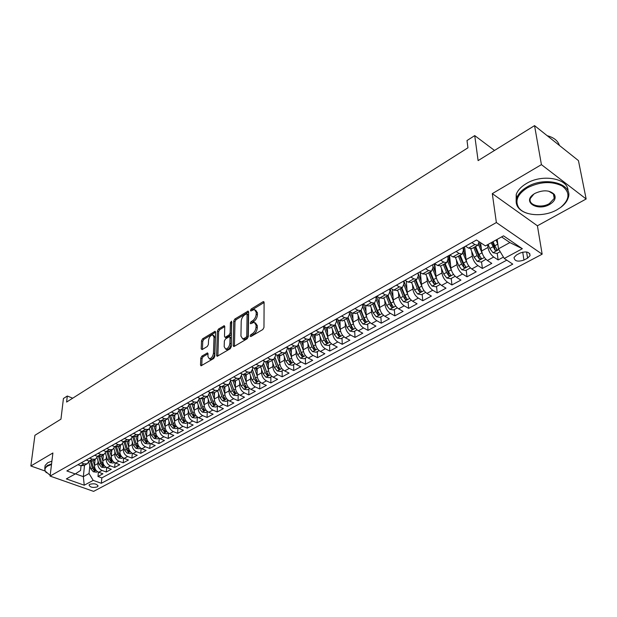 <?xml version="1.0" encoding="UTF-8"?>
<svg xmlns="http://www.w3.org/2000/svg" width="617" height="617" viewBox="0 0 617 617"><rect width="100%" height="100%" fill="white"/><g stroke="black" fill="none" stroke-linecap="round" stroke-linejoin="round"><path stroke-width="0.93" d="M250.086 336.064L250.849 336.581L262.819 329.524L263.968 327.442L264.099 302.453L263.528 301.613L262.989 301.775L251.212 309.001L250.433 310.42L250.818 311.007L254.389 309.472L256.186 312.187L256.171 314.246C255.924 317.045 254.721 319.228 252.569 320.794L251.042 321.712L250.255 323.146L250.656 323.748L254.212 322.244L256.063 325.028L256.04 327.118C255.793 329.956 254.582 332.162 252.407 333.712L250.872 334.622L250.086 336.064M97.216 486.921L97.995 486.157C96.969 483.875 94.239 483.258 89.812 484.291L89.049 485.039C90.074 487.322 92.805 487.947 97.216 486.921M201.875 356.125L200.803 358.084L200.51 364.948L201.042 365.835L213.683 358.508L214.778 356.518L215.603 332.139L215.086 331.298L202.592 338.81L201.528 340.754L201.188 348.875L202.145 349.6L207.289 346.492L208.369 344.533L208.523 340.476C209.063 337.237 210.436 335.37 212.641 334.861L214.014 337.137L213.459 353.171C212.919 356.441 211.546 358.323 209.333 358.824L207.914 356.464L208.014 353.78L207.489 352.909L201.875 356.125L203.116 356.703L202.044 358.662L201.759 365.542L200.51 364.948M541.418 164.639L492.297 193.63L537.415 225.791L586.15 198.99L541.418 164.639L534.553 125.629L478.106 160.613L474.735 135.609L467 140.545L467.941 147.802L66.605 402.06L67.307 396.021L63.428 398.505L60.96 419.151L34.922 435.293L30.85 465.989L45.01 470.987M492.297 193.63L496.369 222.536L50.093 476.093L52.9 452.971L30.85 465.989M233.172 345.643L233.735 346.53L234.221 346.392L247.155 338.764L248.281 336.712L248.643 311.917L248.096 311.076L234.846 319.035L233.75 321.033L233.172 345.643L234.429 346.268L234.984 321.65L233.75 321.033M230.172 348.775L217.153 356.317L216.606 355.431L217.415 331.028L218.495 329.062L224.233 325.691L224.758 326.532L224.48 336.381L225.02 337.244L225.498 337.106L229.054 334.962L230.149 332.956L230.411 322.676L231.522 321.179L231.282 346.754L230.172 348.775M534.553 125.629L578.445 160.613L586.15 198.99M98.388 472.144L97.98 476.486L102.931 473.81L98.681 472.26L102.006 470.447C99.198 469.097 97.802 466.799 97.818 463.56L98.057 461.046M106.656 467.563L106.255 472.005L111.284 469.282L107.026 467.709L110.404 465.874C107.589 464.501 106.186 462.187 106.186 458.925L106.417 456.379M115.063 462.897L114.669 467.455L119.783 464.686L115.51 463.089L118.95 461.215C116.119 459.827 114.7 457.49 114.693 454.212L114.916 451.629M123.608 458.153L123.223 462.827L128.421 460.012L124.14 458.385L127.634 456.487C124.796 455.076 123.361 452.724 123.338 449.423L123.554 446.801M132.293 453.325L131.915 458.123L137.205 455.261L132.91 453.611L136.457 451.675C133.619 450.248 132.177 447.873 132.138 444.548L132.339 441.895M141.116 448.412L140.761 453.333L146.136 450.425L141.833 448.752L145.442 446.785C142.589 445.335 141.131 442.937 141.077 439.597L141.278 436.898M150.093 443.407L149.754 448.466L155.222 445.513L150.903 443.808L154.574 441.803C151.713 440.337 150.247 437.916 150.178 434.561L150.363 431.823M159.225 438.317L158.893 443.523L164.454 440.515L160.127 438.78L163.86 436.743C160.991 435.247 159.51 432.818 159.425 429.432L159.602 426.656M168.51 433.126L168.194 438.486L173.855 435.425L169.513 433.666L173.315 431.591C170.431 430.08 168.942 427.62 168.842 424.218L169.012 421.396M177.951 427.843L177.657 433.365L183.419 430.25L179.069 428.46L182.933 426.355C180.041 424.812 178.544 422.337 178.421 418.912L178.575 416.043M187.56 422.468L187.29 428.159L193.144 424.99L188.787 423.162L192.72 421.018C189.828 419.46 188.308 416.961 188.17 413.513L188.316 410.598M197.332 417.107L197.085 422.853L203.047 419.629L198.682 417.771L202.685 415.588C199.777 414.007 198.25 411.485 198.096 408.022L198.219 405.053M207.273 411.678L207.057 417.462L213.127 414.177L208.747 412.287L212.826 410.066C209.911 408.454 208.369 405.909 208.199 402.423L208.307 399.407M217.392 406.148L217.215 411.963L223.393 408.624L219.004 406.703L223.153 404.436C220.23 402.801 218.68 400.232 218.487 396.723L218.58 393.654M227.704 400.518L227.55 406.372L233.843 402.97L229.447 401.011L233.673 398.705C230.743 397.047 229.169 394.456 228.961 390.923L229.038 387.8M238.193 394.787L238.077 400.68L244.486 397.209L240.075 395.219L244.386 392.867C241.448 391.186 239.859 388.563 239.627 385.016L239.689 381.83M248.875 388.957L248.798 394.872L255.322 391.34L250.911 389.312L255.299 386.921C252.353 385.209 250.757 382.571 250.502 378.992L250.541 375.753M259.765 383.01L259.718 388.965L266.367 385.37L261.947 383.304L266.421 380.866C263.467 379.123 261.847 376.455 261.577 372.861L261.6 369.56M270.848 376.956L270.84 382.949L277.619 379.278L273.192 377.172L277.75 374.689C274.789 372.923 273.161 370.231 272.861 366.606L272.861 363.243M282.146 370.786L282.177 376.81L289.088 373.077L284.653 370.933L289.296 368.395C286.327 366.606 284.684 363.883 284.36 360.235L284.344 356.803M293.661 364.5L293.738 370.555L300.772 366.753L296.33 364.562L301.073 361.986C298.096 360.158 296.438 357.413 296.091 353.742L296.044 350.232M305.4 358.084L305.515 364.184L312.688 360.305L308.245 358.076L313.074 355.446C310.096 353.587 308.415 350.811 308.045 347.124L307.976 343.538M317.362 351.551L317.524 357.69L324.843 353.726L320.393 351.459L325.313 348.775C322.329 346.885 320.639 344.085 320.238 340.368L320.138 336.705M329.563 344.888L329.771 351.058L337.237 347.024L332.779 344.702L337.8 341.972C334.815 340.052 333.103 337.221 332.679 333.481L332.548 329.733M342.011 338.093L342.258 344.301L349.878 340.183L345.42 337.823L350.541 335.023C347.548 333.072 345.821 330.218 345.366 326.447L345.204 322.622M354.698 331.159L354.999 337.406L362.773 333.203L358.307 330.797L363.544 327.943C360.544 325.953 358.801 323.069 358.315 319.282L358.115 315.356M367.655 324.087L368.002 330.373L375.93 326.077L371.473 323.624L376.81 320.717C373.809 318.688 372.043 315.773 371.534 311.955L371.295 307.945M380.866 316.868L381.275 323.192L389.366 318.812L384.9 316.305L390.353 313.336C387.345 311.276 385.571 308.323 385.023 304.49L384.746 300.371M394.356 309.503L394.818 315.858L403.078 311.392L398.621 308.832L404.189 305.801C401.173 303.703 399.376 300.718 398.798 296.854L398.474 292.628M408.13 301.983L408.647 308.377L417.084 303.811L412.626 301.204L418.311 298.104C415.295 295.967 413.483 292.952 412.866 289.065L412.495 284.722M420.216 272.405L420.964 280.658M422.19 294.301L422.768 300.734L431.391 296.075L426.933 293.407L432.741 290.237C429.725 288.062 427.889 285.023 427.242 281.105L426.817 276.64M434.306 263.798L435.085 271.657M436.551 286.458L437.198 292.928L445.998 288.162L441.548 285.44L447.479 282.208C444.464 279.995 442.613 276.91 441.926 272.969L441.448 268.38M448.752 255.654L449.484 262.387M451.228 278.444L451.937 284.954L460.93 280.087L456.48 277.303L462.549 273.994C459.534 271.742 457.66 268.626 456.927 264.662L456.395 259.927M463.506 247.332L464.161 252.847M466.221 270.254L467 276.802L476.193 271.827L471.75 268.981L477.951 265.603C474.936 263.305 473.038 260.158 472.275 256.163L471.673 251.281M479.124 243.013L481.291 248.235M481.545 261.886L482.394 268.472L491.795 263.39L487.361 260.482C484.337 258.153 482.432 254.983 481.646 250.972L480.574 242.689M98.681 472.26C95.874 470.91 94.486 468.627 94.509 465.395L95.095 459.38M107.026 467.709C104.219 466.344 102.815 464.038 102.823 460.791L103.386 454.744M115.51 463.089C112.695 461.701 111.276 459.38 111.276 456.11L111.816 450.032M124.14 458.385C121.31 456.989 119.883 454.636 119.868 451.351L120.384 445.235M132.91 453.611C130.071 452.184 128.629 449.824 128.598 446.507L129.092 440.361M141.833 448.752C138.979 447.31 137.529 444.919 137.483 441.587L137.946 435.409M150.903 443.808C148.041 442.343 146.584 439.936 146.514 436.589L146.954 430.365M160.127 438.78C157.258 437.291 155.785 434.869 155.708 431.499L156.116 425.244M169.513 433.666C166.636 432.162 165.155 429.71 165.055 426.316L165.441 420.03M179.069 428.46C176.177 426.933 174.68 424.457 174.572 421.049L174.919 414.724M188.787 423.162C185.894 421.612 184.383 419.12 184.252 415.688L184.568 409.326M198.682 417.771C195.774 416.197 194.255 413.683 194.108 410.228L194.394 403.834M208.747 412.287C205.839 410.691 204.304 408.153 204.134 404.675L204.389 398.235M219.004 406.703C216.081 405.076 214.531 402.515 214.346 399.014L214.562 392.543M229.447 401.011C226.516 399.361 224.95 396.777 224.75 393.26L224.927 386.743M240.075 395.219C237.144 393.546 235.563 390.931 235.339 387.391L235.478 380.843M250.911 389.312C247.965 387.615 246.376 384.985 246.129 381.414L246.229 374.812M261.947 383.304C258.993 381.576 257.389 378.915 257.119 375.329L257.181 368.627M273.192 377.172C270.231 375.421 268.611 372.737 268.318 369.12L268.341 362.295M284.653 370.933C281.684 369.143 280.049 366.436 279.732 362.804L279.709 355.808M296.33 364.562C293.36 362.75 291.71 360.012 291.371 356.356L291.293 349.16M308.245 358.076C305.268 356.233 303.595 353.464 303.232 349.785L303.101 342.35M320.393 351.459C317.408 349.584 315.719 346.793 315.333 343.083L315.14 335.363M332.779 344.702C329.786 342.797 328.09 339.982 327.673 336.25L327.411 328.198M345.42 337.823C342.42 335.879 340.707 333.033 340.26 329.277L339.928 320.84M358.307 330.797C355.315 328.822 353.58 325.946 353.101 322.167L352.685 313.282M371.473 323.624C368.465 321.619 366.714 318.711 366.213 314.901L365.688 305.515M384.9 316.305C381.9 314.261 380.126 311.323 379.594 307.497L378.961 297.564M398.621 308.832C395.613 306.749 393.823 303.78 393.253 299.931L392.489 289.412M412.626 301.204C409.611 299.083 407.806 296.083 407.205 292.203L406.302 281.067M426.933 293.407C423.918 291.247 422.09 288.216 421.45 284.306L420.385 272.506M441.548 285.44C438.533 283.242 436.682 280.18 436.011 276.246L434.761 263.729M456.48 277.303C453.464 275.059 451.598 271.966 450.888 268.009L449.492 255.237M471.75 268.981C468.735 266.698 466.845 263.567 466.097 259.58L464.562 246.738M520.092 253.055L516.468 254.998L514.046 257.443C514.478 261.199 517.779 262.071 523.949 260.058L527.574 258.137L530.049 255.654C529.617 251.875 526.301 251.011 520.092 253.055M496.369 222.536L542.15 254.181L93.607 491.371L50.093 476.093M97.98 476.486L101.844 477.882L101.342 483.288L512.766 264.13L504.274 258.477L498.474 248.821L497.155 239.388M101.342 483.288L93.206 480.381L84.244 485.217L66.351 478.9L75.251 473.956L66.852 470.948L476.525 239.998L485.409 245.913L503.526 235.841L522.344 248.72L504.274 258.477M169.737 415.195L167.647 418.796L164.531 418.727L161.623 417.516M179.47 409.619L177.395 413.344L174.272 413.259L171.356 412.033M189.38 403.934L187.313 407.791L184.19 407.69L181.267 406.441M199.468 398.142L197.417 402.137L194.293 402.022L191.363 400.749M209.734 392.242L207.698 396.384L204.582 396.253L201.643 394.957M220.192 386.227L218.179 390.522L215.055 390.368L212.117 389.057M230.843 380.095L228.853 384.553L225.729 384.383L222.783 383.041M241.694 373.84L241.679 374.881L239.728 378.468L236.612 378.275L233.65 376.91M252.746 367.462L252.739 368.665L250.81 372.267L247.695 372.059L244.733 370.663M264.014 360.953L264.007 362.341L262.109 365.943L258.993 365.719L256.024 364.3M275.49 354.312L275.498 355.886L273.624 359.503L270.508 359.256L267.539 357.806M287.198 347.533L287.206 349.307L285.37 352.932L282.254 352.662L279.285 351.189M299.122 340.607L299.152 342.597L297.34 346.237L294.24 345.944L291.255 344.44M311.284 333.542L311.338 335.756L309.557 339.404L306.456 339.088L303.471 337.553M323.694 326.316L323.763 328.776L322.02 332.432L318.927 332.085L315.943 330.527M336.35 319.02L336.45 321.658L334.738 325.313L331.653 324.951L328.66 323.354M349.268 311.732L349.392 314.385L347.718 318.056L344.641 317.662L341.648 316.035M362.457 304.297L362.603 306.965L360.968 310.636L357.899 310.22L354.906 308.562M375.923 296.708L376.092 299.392L374.496 303.07L371.442 302.623L368.442 300.926M389.674 288.957L389.867 291.656L388.317 295.342L385.27 294.864L382.27 293.129M403.719 281.036L403.934 283.751L402.431 287.445L399.4 286.936L396.399 285.162M418.071 272.945L418.311 275.676L416.853 279.378L413.83 278.83L410.837 277.025M432.733 264.685L433.003 267.431L431.591 271.125L428.591 270.555L425.591 268.703M447.718 256.232L448.019 258.993L446.662 262.695L443.677 262.086L440.685 260.204M463.043 247.594L463.375 250.371L462.071 254.081L459.102 253.433L456.11 251.505M497.209 253.332L498.135 259.958L493.7 257.027C490.685 254.674 488.772 251.497 487.962 247.471L487.592 244.702M471.858 248.605L468.527 248.142L465.534 246.191M479.093 241.71L477.828 245.265L474.882 244.579L471.897 242.604M77.927 464.701L80.75 465.735L84.298 465.426M89.218 461.138L87.136 463.83L84.051 463.884L81.22 462.843M86.21 460.035L89.049 461.076L92.596 460.783M97.586 456.387L95.496 459.164L92.403 459.195L89.558 458.146M94.632 455.284L97.478 456.349L101.026 456.063M106.085 451.551L103.988 454.413L100.887 454.436L98.041 453.364M103.193 450.456L106.055 451.536L109.61 451.266M114.723 446.631L112.618 449.577L109.525 449.592L106.664 448.497M111.908 445.543L114.77 446.646L118.333 446.384M123.508 441.618L121.402 444.664L118.302 444.664L115.433 443.554M120.762 440.553L123.639 441.672L127.202 441.417M132.447 436.52L130.334 439.666L127.225 439.651L124.349 438.525M129.778 435.471L132.663 436.605L136.226 436.373M141.532 431.337L139.419 434.584L136.311 434.561L133.426 433.412M138.948 430.304L141.841 431.46L145.404 431.237M150.772 426.054L148.666 429.409L145.55 429.37L142.658 428.206M148.281 425.044L151.173 426.216L154.744 426.008M160.173 420.678L158.075 424.149L154.96 424.095L152.06 422.907M157.775 419.683L160.682 420.887L164.253 420.694M167.438 414.238L170.354 415.457L173.925 415.28M177.28 408.693L180.203 409.927L183.773 409.773M187.306 403.04L190.229 404.305L193.8 404.158M197.509 397.286L200.44 398.574L204.011 398.451M207.898 391.425L210.844 392.736L214.415 392.628M218.487 385.455L221.441 386.79L225.004 386.705M229.277 379.378L232.231 380.735L235.794 380.666M240.275 373.177L243.237 374.558L246.792 374.511M251.481 366.86L254.443 368.272L258.006 368.241M262.904 360.421L265.881 361.855L269.428 361.847M274.557 353.849L277.534 355.315L281.074 355.33M286.435 347.155L289.419 348.644L292.959 348.69M298.559 340.322L301.543 341.841L305.068 341.911M310.922 333.35L313.906 334.9L317.431 334.992M323.539 326.239L326.532 327.82L330.041 327.943M336.419 318.981L339.412 320.593L342.913 320.74M349.569 311.57L352.562 313.212L356.048 313.39M362.989 303.996L365.989 305.677L369.46 305.885M376.702 296.268L379.702 297.988L383.157 298.227M390.708 288.37L393.708 290.129L397.147 290.399M405.022 280.303L408.022 282.092L411.446 282.401M419.653 272.058L422.645 273.886L426.054 274.226M434.607 263.629L437.6 265.495L440.985 265.873M449.901 255.006L452.886 256.919L456.248 257.335M482.394 268.472L477.951 265.603M467 276.802L462.549 273.994M451.937 284.954L447.479 282.208M437.198 292.928L432.741 290.237M422.768 300.734L418.311 298.104M408.647 308.377L404.189 305.801M394.818 315.858L390.353 313.336M381.275 323.192L376.81 320.717M368.002 330.373L363.544 327.943M354.999 337.406L350.541 335.023M342.258 344.301L337.8 341.972M329.771 351.058L325.313 348.775M317.524 357.69L313.074 355.446M305.515 364.184L301.073 361.986M293.738 370.555L289.296 368.395M282.177 376.81L277.75 374.689M270.84 382.949L266.421 380.866M259.718 388.965L255.299 386.921M248.798 394.872L244.386 392.867M238.077 400.68L233.673 398.705M227.55 406.372L223.153 404.436M217.215 411.963L212.826 410.066M207.057 417.462L202.685 415.588M197.085 422.853L192.72 421.018M187.29 428.159L182.933 426.355M177.657 433.365L173.315 431.591M168.194 438.486L163.86 436.743M158.893 443.523L154.574 441.803M149.754 448.466L145.442 446.785M140.761 453.333L136.457 451.675M131.915 458.123L127.634 456.487M123.223 462.827L118.95 461.215M114.669 467.455L110.404 465.874M106.255 472.005L102.006 470.447M101.844 477.882L506.788 260.15M498.135 259.958L503.441 257.088M84.514 465.303L83.341 476.656L89.041 473.524L89.835 465.642M498.474 248.821L509.873 242.566L501.598 236.913M537.415 225.791L542.15 254.181M72.698 398.196L67.307 396.021M494.518 150.44L474.735 135.609M75.444 473.825L83.341 476.656L84.244 485.217M81.051 465.827L80.565 470.462L75.251 473.956M89.041 473.524L93.206 480.381M509.873 242.566L522.344 248.72M251.412 336.25L253.664 334.345C255.839 332.787 257.05 330.589 257.297 327.75L256.04 327.118M255.438 322.861L257.312 325.66L257.297 327.75M255.6 310.096L257.436 312.827L257.412 314.886C257.173 317.686 255.97 319.868 253.818 321.426L251.589 323.3M264.099 302.507L252.453 309.634L251.767 310.544M248.643 311.963L236.08 319.652L234.984 321.65M245.967 337.522L246.754 336.088L247.093 314.346L246.707 313.752L244.772 314.824C242.658 316.374 241.478 318.526 241.216 321.287L240.938 336.111L242.766 338.934L245.967 337.522L247.224 338.147L248.011 336.712L246.754 336.088M246.962 313.883L248.335 314.978L248.011 336.712M242.836 338.964L244.023 339.551L245.628 339.088L244.371 338.471M247.224 338.147L245.628 339.088M224.758 326.578L219.721 329.663L218.642 331.63L217.863 356.04M225.915 337.684L230.295 335.571L231.398 333.566L231.645 323.293L230.411 322.676M231.876 322.498L231.645 323.293M224.187 346.723L225.66 349.083C227.951 348.574 229.362 346.654 229.886 343.33L230.033 337.599L229.485 336.728L229 336.874L225.444 339.011L224.349 341.008L224.187 346.723M225.976 349.237L226.909 349.685C229.2 349.176 230.611 347.255 231.136 343.939L229.886 343.33M229.84 336.897L231.282 338.209L231.136 343.939M208.014 353.78L203.116 356.703M209.711 359.001L210.582 359.41C212.796 358.909 214.168 357.027 214.701 353.757L213.459 353.171M213.505 335.286L215.248 337.73L214.701 353.757M215.603 332.185L203.818 339.396L202.754 341.34L202.422 349.43M491.132 242.736L495.058 250.24L497.217 249.9L494.765 245.79L497.811 244.108L496.083 239.982M500.202 251.697L496.993 253.456L492.968 252.7L489.821 248.52L488.109 244.417M494.765 245.79L493.045 241.671M495.058 250.24L494.741 247.972L492.165 242.157M557.02 209.765L560.614 207.451C569.861 199.484 570.355 192.311 562.102 185.941C551.575 180.928 539.991 181.552 527.342 187.823C517.771 194.016 514.809 200.486 518.473 207.243C523.725 215.981 544.017 217.284 557.02 209.765M528.09 213.551C523.316 212.217 519.892 210.027 517.817 206.973C516.051 204.235 515.696 201.242 516.753 197.98C518.218 193.854 521.596 190.221 526.887 187.074C545.019 175.683 574.118 183.804 568.064 198.234C566.938 201.489 564.57 204.474 560.969 207.189L560.753 207.351M549.739 204.381C537.793 211.592 522.105 202.16 533.443 194.363L534.9 193.414C543.238 189.666 549.716 190.013 554.336 194.463C556.249 197.995 554.714 201.296 549.739 204.381M533.929 194.016L530.412 198.327C527.697 205.068 540.885 208.723 549.3 203.641L554.213 198.443L553.665 194.208L548.644 191.162M547.186 135.701C553.804 137.468 557.876 140.715 559.403 145.435M516.151 201.258L516.213 194.509C517.671 190.375 521.041 186.727 526.316 183.573C542.389 173.493 568.905 178.483 567.987 191.224M554.475 197.17L554.081 197.679M51.504 464.501L47.74 465.982C45.272 467.47 44.463 469.205 45.288 471.18L50.185 475.345M46.375 472.745L44.925 470.81L44.794 468.21L47.432 465.473L51.573 463.891M44.956 466.953L45.141 465.457L47.771 462.711L51.913 461.123M482.502 254.073L478.537 244.725M485.887 259.263L481.229 262.063L477.234 261.33L474.111 257.204L470.709 248.944M473.756 247.54L477.072 255.569L479.255 258.916L481.383 258.592L478.946 254.528L475.622 246.499M479.255 258.916L478.969 256.657L474.805 246.954M466.822 262.402L463.005 253.225M465.758 256.734L463.421 251.057M470.393 267.901L465.812 270.477L461.848 269.768L458.747 265.688L455.469 257.659M458.385 256.14L461.639 264.091L463.807 267.4L465.889 267.092L463.475 263.081L460.213 255.114M463.807 267.4L463.544 265.156L459.457 255.538M451.497 270.547L447.788 261.477M450.564 265.055L447.988 258.716M455.176 276.285L450.726 278.714L446.793 278.012L443.716 273.994L440.538 266.112M443.361 264.546L446.546 272.429L448.69 275.699L450.742 275.413L448.335 271.441L445.142 263.544M448.69 275.699L448.451 273.47L444.441 263.937M436.512 278.522L432.879 269.498M435.71 273.208L432.879 266.128M440.245 284.445L435.972 286.774L432.07 286.087L429.008 282.116L425.892 274.318M428.653 272.776L431.777 280.588L433.905 283.82L435.918 283.55L433.535 279.617L430.396 271.796M433.905 283.82L433.689 281.607L429.748 272.159M421.858 286.327L418.264 277.295M421.172 281.19L418.102 273.277M425.63 292.427L421.527 294.664L417.655 293.993L414.609 290.067L411.554 282.339M414.254 280.828L417.323 288.571L419.429 291.764L421.411 291.509L419.043 287.622L415.966 279.871M419.429 291.764L419.236 289.566L415.372 280.203M406.942 289.003L403.88 280.951M407.521 293.97L403.942 284.853M411.323 300.24L407.39 302.392L403.541 301.728L400.518 297.849L397.525 290.191M400.163 288.71L403.171 296.384L405.261 299.546L407.212 299.307L404.86 295.458L401.844 287.769M405.261 299.546L405.091 297.355L401.297 288.077M393.014 296.661L390.037 288.748M393.507 301.474L389.882 292.18M397.325 307.883L393.538 309.95L389.72 309.302L386.72 305.477L383.782 297.88M386.365 296.43L389.319 304.042L391.394 307.166L393.314 306.934L390.97 303.132L388.008 295.512M391.394 307.166L391.24 304.991L387.507 295.79M379.378 304.166L376.486 296.391M379.794 308.862L376.085 299.237M383.612 315.372L379.979 317.354L376.193 316.722L373.208 312.942L370.323 305.407M372.861 303.988L375.753 311.531L377.805 314.624L379.694 314.408L377.373 310.644L374.465 303.086M377.805 314.624L377.673 312.457L374.01 303.34M366.028 311.523L363.29 304.166M366.375 316.12L362.557 306.132M370.177 322.706L366.699 324.611L362.935 323.987L359.973 320.254L357.135 312.78M359.618 311.392L362.464 318.873L364.5 321.927L366.359 321.727L364.045 318.002L361.2 310.521M364.5 321.927L364.385 319.776L360.783 310.744M352.939 318.734L350.448 312.048M353.233 323.254L349.322 312.912M357.019 329.894L353.68 331.722L349.947 331.105L347.009 327.411L344.217 320.007M346.654 318.65L349.446 326.061L351.466 329.092L353.294 328.9L350.996 325.205L348.196 317.778M351.466 329.092L351.366 326.948L347.834 318.002M340.121 325.799L337.869 319.76M340.36 330.249L336.373 319.544M344.124 336.936L340.923 338.687L337.221 338.085L334.298 334.437L331.56 327.087M333.944 325.753L336.689 333.111L338.694 336.103L340.491 335.926L338.209 332.27L335.432 324.851M338.694 336.103L338.61 333.982L335.131 325.097M327.558 332.733L325.545 327.303M327.75 337.121L323.794 326.37M331.491 343.839L328.421 345.512L324.743 344.926L321.843 341.317L319.151 334.036M321.488 332.725L324.187 340.021L326.169 342.983L327.943 342.813L325.676 339.196L322.922 331.753M326.169 342.983L326.108 340.869L322.668 332.015M315.248 339.527L313.459 334.669M315.395 343.862L311.685 333.751M319.105 350.603L316.166 352.207L312.51 351.628L309.626 348.065L306.988 340.839M309.279 339.558L311.932 346.793L313.899 349.723L315.649 349.561L313.39 345.983L310.644 338.502M313.899 349.723L313.845 347.618L310.436 338.764M303.171 346.191L301.597 341.872M303.279 350.479L299.816 340.962M306.965 357.235L304.142 358.77L300.518 358.207L297.649 354.675L295.057 347.51M297.309 346.253L299.908 353.433L301.86 356.333L303.587 356.179L301.343 352.639L298.597 345.088M301.86 356.333L301.821 354.243L298.427 345.343M291.332 352.731L289.944 348.875M291.409 356.981L288.178 348.027M295.057 363.737L292.358 365.21L288.756 364.655L285.91 361.161L283.357 354.058M285.563 352.839L288.124 359.942L290.052 362.811L291.756 362.673L289.527 359.163L286.774 351.52M290.052 362.811L290.036 360.737L286.643 351.767M279.725 359.148L278.483 355.677M279.763 363.359L276.748 354.929M283.373 370.115L280.789 371.527L277.218 370.979L274.388 367.531L271.881 360.482M274.041 359.271L276.555 366.328L278.475 369.167L280.157 369.035L277.935 365.565L275.167 357.806M278.475 369.167L278.468 367.107L275.066 358.03M268.333 365.449L267.207 362.287M268.333 369.614L265.526 361.685M271.92 376.37L269.444 377.72L265.896 377.188L263.081 373.771L260.621 366.783M262.734 365.565L265.217 372.591L267.115 375.406L268.773 375.283L266.567 371.85L263.767 363.945M267.115 375.406L267.122 373.354L263.706 364.146M257.158 371.627L256.132 368.727M257.127 375.761L254.512 368.295M260.675 382.509L258.315 383.805L254.782 383.28L251.991 379.902L249.569 372.961M251.62 371.719L254.081 378.745L255.97 381.53L257.605 381.414L255.407 378.013L252.584 369.945M255.97 381.53L255.993 379.486L252.538 370.115M246.183 377.697L245.25 375.013M246.137 381.8L243.676 374.743M249.646 388.533L247.386 389.774L243.885 389.258L241.108 385.91L238.717 379.031M240.715 377.735L243.16 384.777L245.034 387.538L246.638 387.43L244.463 384.059L241.586 375.799M245.034 387.538L245.065 385.509L241.563 375.923M235.424 383.651L234.553 381.144M235.339 387.723L233.025 381.028M238.818 394.448L236.658 395.628L233.18 395.119L230.419 391.818L228.074 384.985M230.002 383.627L232.439 390.7L234.29 393.43L235.879 393.337L233.712 389.998L230.789 381.514M234.29 393.43L234.337 391.417L230.781 381.576M224.85 389.504L224.04 387.129M224.75 393.546L222.56 387.152M228.19 400.256L226.123 401.382L222.668 400.88L219.93 397.61L217.624 390.839M219.475 389.396L221.904 396.515L223.747 399.222L225.321 399.13L223.161 395.821L220.169 387.067M223.747 399.222L223.809 397.217L223.207 395.952M214.477 395.25L213.706 392.983M214.346 399.261L212.263 393.129M217.747 405.955L215.78 407.027L212.348 406.541L209.626 403.302L207.358 396.577M209.14 395.042L211.569 402.23L213.397 404.906L214.947 404.821L212.803 401.551L209.726 392.481M213.451 402.893L213.035 402.137M204.281 400.896L203.548 398.705M204.134 404.875L202.145 398.975M207.497 411.554L205.623 412.58L202.214 412.094L199.507 408.894L197.27 402.222M198.975 400.572L201.42 407.837L203.232 410.49L204.759 410.413L202.623 407.166L199.615 398.212M194.278 406.433L193.561 404.297M194.1 410.398L192.195 404.69M197.432 417.053L195.643 418.025L192.257 417.555L189.573 414.377L187.367 407.768M188.995 405.986L191.447 413.344L193.244 415.974L194.756 415.904L192.635 412.688L189.774 404.104M184.444 411.886L183.743 409.788M184.244 415.819L182.408 410.282M187.545 422.452L185.84 423.385L182.478 422.915L179.809 419.776L177.642 413.213M179.177 411.284L181.645 418.758L183.434 421.365L184.923 421.295L182.817 418.11L180.095 409.881M174.781 417.239L174.102 415.179M174.565 421.149L172.791 415.758M177.827 427.758L176.207 428.645L172.868 428.183L170.215 425.074L168.079 418.557M169.528 416.475L172.02 424.072L173.793 426.656L175.267 426.594L173.169 423.439L170.577 415.542M165.287 422.498L164.631 420.478M165.055 426.393L163.335 421.118M168.279 432.972L166.737 433.813L163.428 433.365L160.782 430.28L158.677 423.786M160.042 421.558L162.564 429.301L164.323 431.854L165.772 431.8L163.69 428.676L161.214 421.072M155.962 427.674L155.314 425.691M155.708 431.538L154.034 426.37M158.901 438.093L157.435 438.895L154.142 438.456L151.52 435.401L149.43 428.923M150.71 426.524L153.263 434.437L155.014 436.967L156.448 436.921L154.373 433.82L151.998 426.47M146.784 432.764L146.16 430.813M150.178 434.561L146.514 436.589L144.887 431.522M149.676 443.129L148.288 443.893L145.018 443.453L142.404 440.43L140.337 433.959M141.524 431.376L144.123 439.481L145.859 441.996L147.278 441.949L145.211 438.88L142.928 431.753M137.768 437.762L137.159 435.849M141.077 439.597L137.483 441.587L135.887 436.566M140.607 448.081L139.295 448.806L136.041 448.374L133.449 445.381L131.39 438.895M136.311 434.561L132.663 436.605L135.138 444.448L136.858 446.939L138.262 446.893L136.21 443.854L134.005 436.929M128.907 442.682L128.313 440.8M128.606 446.477L127.033 441.517M131.691 452.955L130.449 453.634L127.218 453.21L124.642 450.248L122.59 443.746M123.917 441.772L126.308 449.33L128.012 451.798L129.4 451.76L127.357 448.744L125.22 441.988M120.192 447.518L119.605 445.667M119.868 451.297L118.325 446.384M122.93 457.745L121.75 458.385L118.541 457.968L115.981 455.03L113.937 448.505M115.325 446.824L117.616 454.127L119.312 456.572L120.685 456.541L118.649 453.557L116.582 446.955M111.615 452.276L111.045 450.456M111.276 456.032L109.764 451.174M114.307 462.449L113.196 463.058L110.011 462.65L107.458 459.734L105.422 453.171M106.864 451.767L109.07 458.847L110.751 461.277L112.109 461.246L110.088 458.284L108.075 451.821M103.178 456.958L102.623 455.169M102.831 460.691L101.342 455.886M105.823 467.084L104.774 467.655L101.612 467.246L99.082 464.362L97.039 457.752M98.535 456.611L100.664 463.49L102.337 465.897L103.671 465.874L101.666 462.935L99.699 456.588M94.879 461.562L94.339 459.804M94.517 465.28L93.059 460.521M97.478 471.635L96.499 472.175L93.352 471.781L90.838 468.92L88.794 462.256M90.337 461.362L92.388 468.064L94.054 470.447L95.38 470.424L93.375 467.516L91.463 461.269M94.509 465.395L97.818 463.56M102.823 460.791L106.186 458.925M111.276 456.11L114.693 454.212M119.868 451.351L123.338 449.423M128.598 446.507L132.138 444.548M155.708 431.499L159.425 429.432M165.055 426.316L168.842 424.218M174.572 421.049L178.421 418.912M184.252 415.688L188.17 413.513M194.108 410.228L198.096 408.022M204.134 404.675L208.199 402.423M214.346 399.014L218.487 396.723M224.75 393.26L228.961 390.923M235.339 387.391L239.627 385.016M246.129 381.414L250.502 378.992M257.119 375.329L261.577 372.861M268.318 369.12L272.861 366.606M279.732 362.804L284.36 360.235M291.371 356.356L296.091 353.742M303.232 349.785L308.045 347.124M315.333 343.083L320.238 340.368M327.673 336.25L332.679 333.481M340.26 329.277L345.366 326.447M353.101 322.167L358.315 319.282M366.213 314.901L371.534 311.955M379.594 307.497L385.023 304.49M393.253 299.931L398.798 296.854M407.205 292.203L412.866 289.065M421.45 284.306L427.242 281.105M436.011 276.246L441.926 272.969M450.888 268.009L456.927 264.662M466.097 259.58L472.275 256.163M481.646 250.972L487.962 247.471M468.527 248.142L474.882 244.579M80.75 465.735L84.051 463.884M89.049 461.076L92.403 459.195M97.478 456.349L100.887 454.436M106.055 451.536L109.525 449.592M114.77 446.646L118.302 444.664M123.639 441.672L127.225 439.651M141.841 431.46L145.55 429.37M151.173 426.216L154.96 424.095M160.682 420.887L164.531 418.727M170.354 415.457L174.272 413.259M180.203 409.927L184.19 407.69M190.229 404.305L194.293 402.022M200.44 398.574L204.582 396.253M210.844 392.736L215.055 390.368M221.441 386.79L225.729 384.383M232.231 380.735L236.612 378.275M243.237 374.558L247.695 372.059M254.443 368.272L258.993 365.719M265.881 361.855L270.508 359.256M277.534 355.315L282.254 352.662M289.419 348.644L294.24 345.944M301.543 341.841L306.456 339.088M313.906 334.9L318.927 332.085M326.532 327.82L331.653 324.951M339.412 320.593L344.641 317.662M352.562 313.212L357.899 310.22M365.989 305.677L371.442 302.623M379.702 297.988L385.27 294.864M393.708 290.129L399.4 286.936M408.022 282.092L413.83 278.83M422.645 273.886L428.591 270.555M437.6 265.495L443.677 262.086M452.886 256.919L459.102 253.433M487.361 260.482L493.7 257.027M526.602 251.975L527.574 258.137M522.722 252.106L523.949 260.058M253.664 334.345L252.407 333.712M257.312 325.66L256.063 325.028M252.291 322.344L251.042 321.712M253.818 321.426L252.569 320.794M257.412 314.886L256.171 314.246M257.436 312.827L256.186 312.187M252.453 309.634L251.212 309.001M264.099 302.361L262.989 301.775M252.137 335.247L250.872 334.622M236.08 319.652L234.846 319.035M248.643 311.778L247.571 311.23M248.335 314.978L247.093 314.346M217.863 356.017L216.606 355.431M218.642 331.63L217.415 331.028M219.721 329.663L218.495 329.062M224.758 326.331L223.755 325.838M226.74 337.707L225.498 337.106M230.295 335.571L229.054 334.962M231.398 333.566L230.149 332.956M231.282 338.209L230.033 337.599M207.998 353.495L207.034 353.04M215.248 337.73L214.014 337.137M202.399 349.446L201.188 348.875M202.754 341.34L201.528 340.754M203.818 339.396L202.592 338.81M215.595 331.915L214.616 331.437M202.044 358.662L200.803 358.084M493.068 252.723L498.898 249.53M489.821 248.52L492.852 246.854M477.334 261.346L484.391 257.482M478.946 254.528L481.923 252.885M474.111 257.204L477.072 255.569M461.948 269.783L468.789 266.035M463.475 263.081L466.39 261.469M458.747 265.688L461.639 264.091M446.893 278.036L453.534 274.395M448.335 271.441L451.189 269.86M443.716 273.994L446.546 272.429M432.162 286.111L438.602 282.578M433.535 279.617L436.319 278.074M429.008 282.116L431.777 280.588M417.748 294.008L423.995 290.584M419.043 287.622L421.773 286.111M414.609 290.067L417.323 288.571M403.634 301.744L409.696 298.42M404.86 295.458L407.528 293.985M400.518 297.849L403.171 296.384M389.821 309.318L395.705 306.094M390.97 303.132L393.561 301.698M386.72 305.477L389.319 304.042M376.285 316.737L382 313.606M377.373 310.644L379.887 309.248M373.208 312.942L375.753 311.531M363.027 324.002L368.573 320.963M364.045 318.002L366.49 316.652M359.973 320.254L362.464 318.873M350.04 331.128L355.423 328.175M350.996 325.205L353.371 323.902M347.009 327.411L349.446 326.061M337.314 338.101L342.543 335.232M338.209 332.27L340.515 330.997M334.298 334.437L336.689 333.111M324.835 344.942L329.918 342.157M323.732 327.55L324.118 327.334M325.676 339.196L327.912 337.962M321.843 341.317L324.187 340.021M312.603 351.644L317.539 348.944M311.307 334.537L311.855 334.229M313.39 345.983L315.565 344.787M309.626 348.065L311.932 346.793M300.61 358.222L305.4 355.593M299.137 341.386L299.831 341M301.343 352.639L303.448 351.474M297.649 354.675L299.908 353.433M288.849 364.67L293.499 362.117M287.198 348.104L287.73 347.803M289.527 359.163L291.579 358.03M285.91 361.161L288.124 359.942M277.303 370.994L281.83 368.511M277.935 365.565L279.933 364.47M274.388 367.531L276.555 366.328M265.981 377.203L270.385 374.789M266.567 371.85L268.503 370.778M263.081 373.771L265.217 372.591M254.875 383.288L259.148 380.951M255.407 378.013L257.289 376.972M251.991 379.902L254.081 378.745M243.97 389.265L248.127 386.99M244.463 384.059L246.291 383.049M241.108 385.91L243.16 384.777M233.265 395.135L237.306 392.921M233.712 389.998L235.493 389.011M230.419 391.818L232.439 390.7M222.76 400.896L226.678 398.744M223.161 395.821L224.889 394.872M219.93 397.61L221.904 396.515M212.441 406.557L216.251 404.459M212.803 401.551L214.485 400.618M209.626 403.302L211.569 402.23M213.467 402.916L213.397 404.906M202.299 412.11L206.009 410.074M202.623 407.166L204.266 406.264M199.507 408.894L201.42 407.837M203.309 408.562L203.232 410.49M192.342 417.57L195.951 415.588M192.635 412.688L194.224 411.809M189.573 414.377L191.447 413.344M193.329 414.107L193.244 415.974M182.563 422.93L186.072 421.01M182.817 418.11L184.36 417.254M179.809 419.776L181.645 418.758M183.527 419.552L183.434 421.365M172.953 428.198L176.362 426.332M173.169 423.439L174.673 422.606M170.215 425.074L172.02 424.072M173.894 424.897L173.793 426.656M163.505 433.373L166.821 431.561M163.69 428.676L165.148 427.866M160.782 430.28L162.564 429.301M164.423 430.149L164.323 431.854M154.227 438.463L157.443 436.697M154.373 433.82L155.792 433.034M151.52 435.401L153.263 434.437M155.122 435.309L155.014 436.967M145.095 443.469L148.227 441.749M145.211 438.88L146.599 438.116M142.404 440.43L144.123 439.481M145.974 440.384L145.859 441.996M136.126 448.382L139.172 446.716M136.21 443.854L137.552 443.114M133.449 445.381L135.138 444.448M136.982 445.366L136.858 446.939M127.303 453.225L130.264 451.598M127.357 448.744L128.668 448.027M124.642 450.248L126.308 449.33M128.135 450.271L128.012 451.798M118.626 457.976L121.503 456.403M118.649 453.557L119.922 452.855M115.981 455.03L117.616 454.127M119.436 455.084L119.312 456.572M110.088 462.657L112.888 461.123M110.088 458.284L111.322 457.606M107.458 459.734L109.07 458.847M110.883 459.827L110.751 461.277M101.689 467.262L104.42 465.766M101.666 462.935L102.869 462.272M99.082 464.362L100.664 463.49M102.468 464.485L102.337 465.897M93.429 471.789L96.082 470.339M93.375 467.516L94.548 466.868M90.838 468.92L92.388 468.064M94.185 469.067L94.054 470.447M98.041 485.733L97.995 486.157M471.481 248.813L477.828 245.265M455.863 257.551L462.071 254.081M440.592 266.089L446.662 262.695M425.661 274.449L431.591 271.125M411.045 282.625L416.853 279.378M396.746 290.622L402.431 287.445M382.748 298.451L388.317 295.342M369.051 306.117L374.496 303.07M355.631 313.621L360.968 310.636M342.489 320.979L347.718 318.056M329.617 328.175L334.738 325.313M317.007 335.232L322.02 332.432M304.644 342.15L309.557 339.404M292.52 348.929L297.34 346.237M280.642 355.577L285.37 352.932M268.989 362.094L273.624 359.503M257.567 368.488L262.109 365.943M246.353 374.758L250.81 372.267M235.355 380.913L239.728 378.468M224.557 386.952L228.853 384.553M213.968 392.882L218.179 390.522M203.564 398.698L207.698 396.384M193.352 404.413L197.417 402.137M183.326 410.02L187.313 407.791M173.47 415.534L177.395 413.344M163.798 420.948L167.647 418.796M154.289 426.262L158.075 424.149M144.949 431.491L148.666 429.409M135.771 436.628L139.419 434.584M126.747 441.679L130.334 439.666M117.87 446.639L121.402 444.664M109.147 451.521L112.618 449.577M100.571 456.318L103.988 454.413M92.134 461.038L95.496 459.164M83.835 465.681L87.136 463.83M529.718 253.541L530.049 255.654M263.922 301.821L263.528 301.613M244.023 339.551L242.766 338.934M226.262 337.846L225.02 337.244M226.909 349.685L225.66 349.083M210.582 359.41L209.333 358.824M497.148 249.415L497.217 249.9M516.213 194.509L516.753 197.98M554.213 198.443L553.387 193.838M553.665 194.208L554.336 194.463M518.473 207.243L517.817 206.973M45.141 465.457L44.794 468.21M481.322 258.13L481.383 258.592M465.843 266.652L465.889 267.092M450.695 274.989L450.742 275.413M435.88 283.149L435.918 283.55"/></g></svg>
